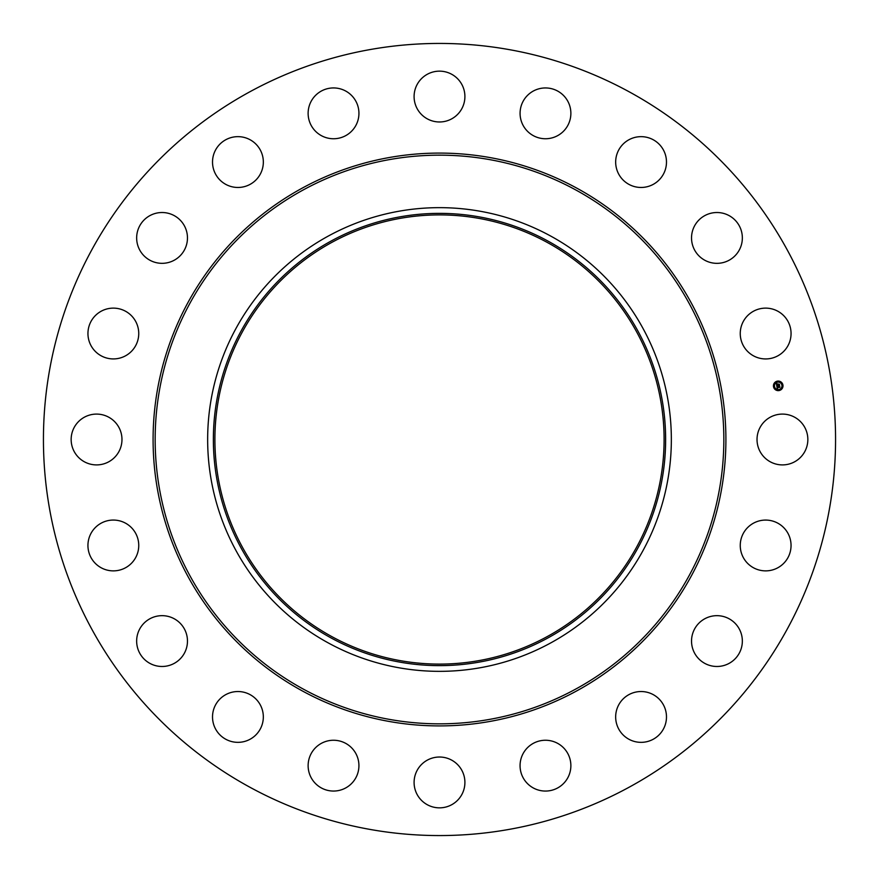<?xml version="1.0" encoding="UTF-8"?>
<svg xmlns="http://www.w3.org/2000/svg" width="879" height="879" viewBox="0 0 879 879"><rect width="100%" height="100%" fill="white"/><g stroke="black" fill="none" stroke-linecap="round" stroke-linejoin="round"><path stroke-width="1.32" d="M760.137 427.315A25.403 25.403 0 0 1 794.616 417.206A25.403 25.403 0 0 1 804.735 451.685A25.403 25.403 0 0 1 770.257 461.794A25.403 25.403 0 0 1 760.137 427.315M249.614 787.079A396.066 396.066 0 0 1 91.921 249.614A396.066 396.066 0 0 1 629.386 91.921A396.066 396.066 0 0 1 787.079 629.386A396.066 396.066 0 0 1 249.614 787.079M547.177 242.395A224.595 224.595 0 0 1 636.605 547.177A224.595 224.595 0 0 1 331.822 636.605A224.595 224.595 0 0 1 242.395 331.822A224.595 224.595 0 0 1 547.177 242.395M331.086 241.055A226.123 226.123 0 0 0 241.055 547.914A226.123 226.123 0 0 0 547.914 637.945A226.123 226.123 0 0 0 637.945 331.086A226.123 226.123 0 0 0 331.086 241.055M550.65 642.967A231.847 231.847 0 0 1 236.033 328.35A231.847 231.847 0 0 1 550.65 236.033A231.847 231.847 0 0 1 642.967 550.65A231.847 231.847 0 0 1 207.653 439.5A231.847 231.847 0 0 1 550.65 236.033A231.847 231.847 0 0 1 550.65 642.967M130.784 351.996A25.403 25.403 0 0 1 94.877 350.963A25.403 25.403 0 0 1 95.91 315.056A25.403 25.403 0 0 1 131.817 316.088A25.403 25.403 0 0 1 130.784 351.996M706.068 618.113A25.403 25.403 0 0 1 739.898 630.199A25.403 25.403 0 0 1 727.823 664.03A25.403 25.403 0 0 1 693.981 651.954A25.403 25.403 0 0 1 706.068 618.113M172.932 260.887A25.403 25.403 0 0 1 139.102 248.801A25.403 25.403 0 0 1 151.177 214.97A25.403 25.403 0 0 1 185.019 227.046A25.403 25.403 0 0 1 172.932 260.887M637.824 691.74A25.403 25.403 0 0 1 666.271 713.693A25.403 25.403 0 0 1 644.329 742.14A25.403 25.403 0 0 1 615.871 720.198A25.403 25.403 0 0 1 637.824 691.74M241.176 187.26A25.403 25.403 0 0 1 212.729 165.307A25.403 25.403 0 0 1 234.671 136.86A25.403 25.403 0 0 1 263.129 158.802A25.403 25.403 0 0 1 241.176 187.26M550.166 740.689A25.403 25.403 0 0 1 570.438 770.345A25.403 25.403 0 0 1 540.783 790.628A25.403 25.403 0 0 1 520.5 760.961A25.403 25.403 0 0 1 550.166 740.689M328.834 138.311A25.403 25.403 0 0 1 308.562 108.655A25.403 25.403 0 0 1 338.217 88.372A25.403 25.403 0 0 1 358.5 118.039A25.403 25.403 0 0 1 328.834 138.311M451.685 760.137A25.403 25.403 0 0 1 461.794 794.616A25.403 25.403 0 0 1 427.315 804.735A25.403 25.403 0 0 1 417.206 770.257A25.403 25.403 0 0 1 451.685 760.137M427.315 118.863A25.403 25.403 0 0 1 417.206 84.384A25.403 25.403 0 0 1 451.685 74.265A25.403 25.403 0 0 1 461.794 108.743A25.403 25.403 0 0 1 427.315 118.863M351.996 748.216A25.403 25.403 0 0 1 350.963 784.123A25.403 25.403 0 0 1 315.056 783.09A25.403 25.403 0 0 1 316.088 747.183A25.403 25.403 0 0 1 351.996 748.216M527.004 130.784A25.403 25.403 0 0 1 528.037 94.877A25.403 25.403 0 0 1 563.944 95.91A25.403 25.403 0 0 1 562.912 131.817A25.403 25.403 0 0 1 527.004 130.784M260.887 706.068A25.403 25.403 0 0 1 248.801 739.898A25.403 25.403 0 0 1 214.97 727.823A25.403 25.403 0 0 1 227.046 693.981A25.403 25.403 0 0 1 260.887 706.068M618.113 172.932A25.403 25.403 0 0 1 630.199 139.102A25.403 25.403 0 0 1 664.03 151.177A25.403 25.403 0 0 1 651.954 185.019A25.403 25.403 0 0 1 618.113 172.932M187.26 637.824A25.403 25.403 0 0 1 165.307 666.271A25.403 25.403 0 0 1 136.86 644.329A25.403 25.403 0 0 1 158.802 615.871A25.403 25.403 0 0 1 187.26 637.824M691.74 241.176A25.403 25.403 0 0 1 713.693 212.729A25.403 25.403 0 0 1 742.14 234.671A25.403 25.403 0 0 1 720.198 263.129A25.403 25.403 0 0 1 691.74 241.176M138.311 550.166A25.403 25.403 0 0 1 108.655 570.438A25.403 25.403 0 0 1 88.372 540.783A25.403 25.403 0 0 1 118.039 520.5A25.403 25.403 0 0 1 138.311 550.166M740.689 328.834A25.403 25.403 0 0 1 770.345 308.562A25.403 25.403 0 0 1 790.628 338.217A25.403 25.403 0 0 1 760.961 358.5A25.403 25.403 0 0 1 740.689 328.834M118.863 451.685A25.403 25.403 0 0 1 84.384 461.794A25.403 25.403 0 0 1 74.265 427.315A25.403 25.403 0 0 1 108.743 417.206A25.403 25.403 0 0 1 118.863 451.685M748.216 527.004A25.403 25.403 0 0 1 784.123 528.037A25.403 25.403 0 0 1 783.09 563.944A25.403 25.403 0 0 1 747.183 562.912A25.403 25.403 0 0 1 748.216 527.004M778.959 390.573A4.78 4.78 0 0 1 773.498 386.606A4.78 4.78 0 0 1 777.465 381.134A4.78 4.78 0 0 1 782.936 385.101A4.78 4.78 0 0 1 778.959 390.573M777.629 382.134A3.769 3.769 0 0 1 781.936 385.266A3.769 3.769 0 0 1 778.805 389.573A3.769 3.769 0 0 1 774.498 386.441A3.769 3.769 0 0 1 777.629 382.134M776.805 386.079L777.475 386.277L777.146 387.068L779.574 386.463L779.728 387.408L777.388 387.474L777.816 388.035L777.234 387.507L777.805 388.144L777.212 388.54L776.805 386.079M776.915 385.925L777.552 386.189L776.915 385.925M777.322 386.419L779.706 386.189L779.871 387.243L779.673 386.31L777.322 386.419M776.772 385.881L776.432 383.738L777.102 383.98L776.838 385.167L777.805 385.013L776.926 385.024L776.904 384.244L776.97 384.958L777.772 384.837L777.322 384.255L778.19 384.112L777.97 384.991L779.244 384.519L779.398 385.529L776.772 385.881M776.531 383.563L777.223 383.837L776.531 383.563M777.366 384.09L778.267 383.947L777.366 384.09M778.047 384.354L779.398 384.211L779.541 385.463L779.354 384.332L778.047 384.354M773.949 386.233L774.036 386.804L773.949 386.233M777.497 381.343L777.596 381.915L777.497 381.343M774.707 383.057L774.806 383.629L774.707 383.057M782.387 384.903L782.486 385.474L782.387 384.903M780.684 382.112L780.772 382.684L780.684 382.112M778.926 390.364L778.838 389.793L778.926 390.364M775.75 389.595L775.663 389.023L775.75 389.595M781.717 388.65L781.629 388.078L781.717 388.65M575.822 189.974A284.335 284.335 0 0 1 689.026 575.822A284.335 284.335 0 0 1 303.178 689.026A284.335 284.335 0 0 1 189.974 303.178A284.335 284.335 0 0 1 575.822 189.974M576.811 188.15A286.411 286.411 0 0 1 690.85 576.811A286.411 286.411 0 0 1 302.189 690.85A286.411 286.411 0 0 1 188.15 302.189A286.411 286.411 0 0 1 576.811 188.15"/></g></svg>
